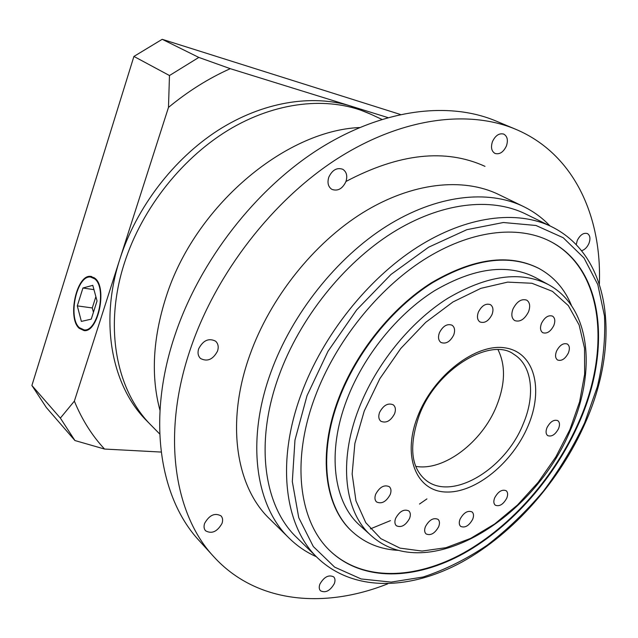<?xml version="1.0" encoding="UTF-8"?>
<svg xmlns="http://www.w3.org/2000/svg" width="638" height="638" viewBox="0 0 638 638"><rect width="100%" height="100%" fill="white"/><g stroke="black" fill="none" stroke-linecap="round" stroke-linejoin="round"><path stroke-width="0.96" d="M359.577 127.528C284.412 130.87 194.43 206.832 166.039 297.085C152.825 338.483 150.799 376.221 159.963 410.29C150.799 376.221 152.825 338.483 166.039 297.085C194.43 206.832 284.412 130.87 359.577 127.528M381.827 119.354L371.061 114.346C332.789 96.529 280.624 99.999 232.065 127.887C183.632 155.903 142.306 207.486 124.538 262.665C103.428 327.262 116.459 390.982 151.389 425.53L147.003 421.072C112.121 386.564 99.034 323.099 119.952 258.861L168.48 107.415L169.477 75.531L198.817 57.42L230.278 68.673L350.677 106.036C311.942 94.049 262.617 101.833 218.013 130.335C173.528 158.982 136.476 207.43 119.952 258.861L74.359 401.135C81.991 419.668 92.055 435.642 104.552 449.048L74.933 440.539L60.363 418.089L74.359 401.135M79.383 327.685L84.12 329.902C97.797 332.031 107.08 288.113 94.807 278.942L90.692 277.067C76.983 274.731 67.5 317.541 79.383 327.685M95.006 278.312L90.795 276.398C76.735 273.989 67.006 317.891 79.192 328.307L84.056 330.58C98.085 332.765 107.599 287.698 95.006 278.312M387.848 117.567L350.677 106.036L371.061 114.346C332.789 96.529 280.624 99.999 232.065 127.887C183.632 155.903 142.306 207.486 124.538 262.665C103.428 327.262 116.459 390.982 151.389 425.53L159.715 433.992M230.278 68.673C208.738 78.283 188.138 91.194 168.48 107.415M161.175 452.063L104.552 449.048M60.363 418.089L31.9 385.472L46.327 407.507L74.933 440.539M31.9 385.472L133.916 56.431L169.477 75.531M133.916 56.431L162.204 39.309L198.817 57.42M162.204 39.309L400.361 114.457M81.369 321.408L91.25 319.144L97.048 300.945L92.789 285.338L82.932 288.001L77.31 305.881L81.369 321.408M95.875 296.646L92.279 307.955L93.443 312.269M92.279 307.955L77.31 305.881M93.969 289.652L82.932 288.001M512.984 308.975C511.038 314.446 511.596 318.314 514.675 320.571C519.962 322.31 524.572 319.399 528.503 311.854C530.497 306.328 529.915 302.428 526.757 300.155C521.485 298.496 516.9 301.431 512.984 308.975M547.005 427.635C545.562 431.384 545.801 434.055 547.723 435.626C551.663 436.982 555.267 434.669 558.537 428.68C560.005 424.9 559.757 422.22 557.795 420.641C553.864 419.31 550.267 421.646 547.005 427.635M494.697 497.792C493.389 501.189 493.589 503.653 495.295 505.192C499.434 506.779 503.262 504.443 506.763 498.158C508.095 494.737 507.888 492.257 506.149 490.71C502.01 489.155 498.198 491.515 494.697 497.792M460.086 519.117C458.826 522.418 459.025 524.851 460.684 526.406C465.03 528.16 469.026 525.792 472.678 519.284C473.962 515.951 473.755 513.51 472.064 511.939C467.726 510.225 463.738 512.617 460.086 519.117M425.442 526.605C424.206 529.883 424.422 532.323 426.08 533.918C430.666 535.864 434.861 533.456 438.665 526.701C439.917 523.399 439.694 520.935 437.995 519.324C433.425 517.426 429.238 519.85 425.442 526.605M395.664 518.271C394.436 521.597 394.683 524.093 396.389 525.768C401.23 527.897 405.616 525.457 409.556 518.455C410.8 515.097 410.545 512.577 408.791 510.894C403.966 508.813 399.587 511.277 395.664 518.271M375.718 494.147C374.474 497.6 374.761 500.208 376.587 501.978C381.652 504.235 386.189 501.771 390.193 494.586C391.469 491.1 391.166 488.461 389.292 486.682C384.236 484.473 379.714 486.961 375.718 494.147M379.586 412.395C378.214 416.335 378.637 419.278 380.846 421.24C386.102 423.472 390.679 420.984 394.579 413.759C395.983 409.779 395.544 406.797 393.271 404.827C388.032 402.658 383.47 405.178 379.586 412.395M439.399 332.765C437.859 337.223 438.37 340.461 440.946 342.47C445.89 344.297 450.141 341.809 453.698 335.006C455.269 330.508 454.735 327.246 452.095 325.221C447.174 323.458 442.939 325.97 439.399 332.765M478.38 312.118C476.777 316.695 477.288 319.973 479.912 321.935C484.585 323.546 488.62 321.081 492.018 314.542C493.652 309.924 493.126 306.631 490.439 304.653C485.781 303.106 481.762 305.594 478.38 312.118M541.495 323.346C539.884 327.78 540.29 330.899 542.723 332.685C546.902 334.025 550.602 331.64 553.8 325.539C555.451 321.074 555.028 317.939 552.548 316.137C548.377 314.845 544.692 317.245 541.495 323.346M556.535 351.115C554.964 355.342 555.307 358.309 557.564 360.007C561.592 361.307 565.196 358.963 568.378 352.974C569.981 348.715 569.63 345.732 567.326 344.018C563.306 342.766 559.709 345.126 556.535 351.115M535.266 277.474C507.465 263.334 473.859 267.769 434.446 290.776C397.283 314.135 363.485 355.988 346.889 399.603C326.504 452.454 333.578 502.664 360.087 525.632L371.268 535.697C344.799 512.785 337.965 462.247 358.747 408.838C375.662 364.769 409.859 322.349 447.302 298.584C487.001 275.177 520.728 270.528 548.497 284.644L535.266 277.474M415.753 466.362C443.936 471.434 482.24 442.046 496.579 405.959C505.264 384.132 505.759 365.399 498.055 349.776M538.775 268.359L538.512 268.223C508.965 253.422 473.284 258.262 431.455 282.754C392.011 307.636 356.156 352.152 338.626 398.471C317.174 454.384 324.67 507.354 352.455 531.797L352.678 531.996M571.528 305.618C564.782 289.078 553.951 276.709 539.038 268.502C509.491 253.701 473.803 258.549 431.966 283.057C392.506 307.955 356.642 352.503 339.097 398.838C317.628 454.774 325.109 507.76 352.894 532.196C365.614 543.496 380.902 549.557 398.742 550.379M315.18 396.493C290.609 461.497 299.294 522.554 330.636 551.423C363.365 582.071 415.769 579.998 463.97 553.337C512.306 526.278 555.451 476.785 579.232 422.396C611.627 349.72 604.194 268.343 549.701 241.084C517.554 224.879 470.294 230.262 423.863 259.746C377.536 289.325 335.508 341.992 315.18 396.493M330.42 551.216C363.213 581.689 415.553 579.527 463.69 552.875C511.947 525.816 555.004 476.395 578.746 422.085C611.06 349.552 603.7 268.351 549.438 240.957M551.647 226.721L525.489 213.905C490.957 196.959 440.89 202.334 392.131 232.902C343.475 263.574 299.78 318.402 279.085 375.359C254.219 442.884 263.988 506.668 296.909 537.706L317.748 558.067C284.867 527.108 275.6 462.486 301.439 393.51C322.94 335.317 367.711 278.997 417.156 247.297C466.713 215.7 517.187 209.806 551.647 226.721C612.759 257.018 619.953 345.278 585.333 422.803C559.901 480.701 513.957 533.216 462.255 561.887C410.808 590.054 353.938 592.455 317.748 558.067M316.376 556.719C306.344 552.285 297.316 546.144 289.285 538.289C255.726 506.349 245.662 441.177 270.927 372.169C292.013 313.808 336.72 257.616 386.588 226.171C436.575 194.829 487.95 189.287 523.487 206.529C533.575 211.465 542.388 217.917 549.924 225.876M328.785 177.197C327.135 182.755 328.163 186.814 331.864 189.366C337.749 191.44 342.446 188.84 345.956 181.567C347.654 175.936 346.594 171.837 342.773 169.277C336.92 167.316 332.262 169.955 328.785 177.197M198.681 348.763C197.421 352.862 198.051 356.116 200.571 358.524C207.39 361.993 213.044 359.505 217.542 351.059C218.842 346.889 218.18 343.587 215.556 341.155C208.762 337.805 203.139 340.341 198.681 348.763M204.646 523.32C203.626 526.398 203.921 528.886 205.548 530.768C211.752 534.197 217.231 531.757 222 523.463C223.053 520.337 222.742 517.817 221.051 515.911C214.862 512.569 209.4 515.033 204.646 523.32M319.901 584.105C318.864 586.976 319.056 589.193 320.475 590.772C325.516 593.236 330.133 590.852 334.32 583.618C335.381 580.716 335.181 578.467 333.714 576.88C328.69 574.463 324.08 576.872 319.901 584.105M581.585 250.686C584.671 249.809 587.12 247.408 588.914 243.501C590.652 238.668 590.158 235.358 587.415 233.564C583.523 232.527 580.133 234.848 577.246 240.526L576.242 244.633M492.464 141.604C490.63 147.346 491.483 151.302 495.04 153.455C499.626 154.667 503.406 152.187 506.389 146.022C508.271 140.24 507.393 136.261 503.757 134.1C499.187 132.959 495.423 135.455 492.464 141.604M599.369 284.006C601.889 216.115 573.945 153.718 515.608 129.235C468.316 109.377 401.573 117.631 337.247 158.726C273.08 199.933 216.465 272.729 190.826 347.806C161.095 433.712 173.991 514.292 213.818 556.743C256.428 603.516 324.575 608.955 387.705 583.85M515.608 129.235L495.798 120.941C448.546 101.115 382.345 108.923 318.904 149.013C255.615 189.207 200.125 260.471 175.235 334.28C146.381 418.719 159.604 498.414 199.375 540.857L213.818 556.743M523.487 206.529L498.581 194.462C463.029 177.22 412.1 182.285 362.91 212.637C313.832 243.086 270.177 297.834 249.865 354.991C225.517 422.555 236.02 486.874 269.587 518.861L289.285 538.289M484.992 166.351C445.499 148.311 399.133 153.367 345.876 181.527M426.926 498.892L419.509 504.052M390.456 520.624L370.407 528.862M569.854 429.709L579.607 401.804L584.631 374.259L584.536 348.244L579.113 324.949L568.338 305.602L552.444 291.359L531.933 283.264L507.673 282.116L480.861 288.352L452.972 301.957L425.698 322.365L400.792 348.46L379.865 378.645L364.258 411L354.88 443.434L352.144 473.97L355.956 500.846L365.789 522.705L380.814 538.624L399.962 548.114L422.069 551.065L445.978 547.691L470.541 538.44L494.721 523.942L517.562 504.945L538.193 482.288L555.85 456.888L569.854 429.709M417.89 415.88C433.728 375.152 476.426 342.805 505.416 347.917C534.66 352.399 543.799 389.347 528.073 425.913C512.729 462.542 475.844 493.022 446.289 492.026C416.55 491.611 401.613 456.553 417.89 415.88M523.184 424.007C535.521 395.361 532.315 365.478 513.957 354.385C491.555 336.728 436.36 368.341 419.126 415.657C408.822 446.026 410.92 467.407 425.418 479.808C451.369 501.923 505.296 469.416 523.184 424.007M584.583 422.922L597.407 386.596C603.173 362.209 605.534 338.658 604.473 315.946L597.79 284.564L583.985 257.943L563.202 237.727L535.976 225.477L503.342 222.51L466.856 229.68L428.592 247.209L390.998 274.452L356.658 309.909L328.012 351.275L307.022 395.696L294.971 440.092L292.316 481.554L298.736 517.641L313.306 546.527L334.639 567.126L361.14 578.961L391.158 582.103L423.106 577.015C444.877 569.862 466.226 559.263 487.153 545.227C507.481 529.532 526.27 511.453 543.52 491.005C559.63 469.52 573.315 446.823 584.583 422.922M86.601 330.213L84.12 329.902M91.705 276.541L90.795 276.398M94.105 277.61L91.577 277.211M548.497 284.644C591.139 307.867 596.259 371.667 570.651 429.581C534.325 518.67 427.021 585.652 371.268 535.697M538.512 268.223L539.038 268.502M352.455 531.797L352.894 532.196"/></g></svg>
